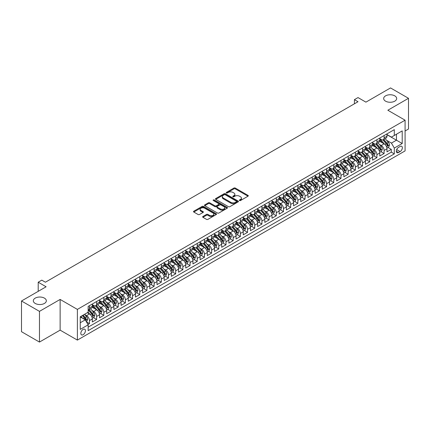 <?xml version="1.0" encoding="UTF-8"?>
<svg xmlns="http://www.w3.org/2000/svg" width="430" height="430" viewBox="0 0 430 430"><rect width="100%" height="100%" fill="white"/><g stroke="black" fill="none" stroke-linecap="round" stroke-linejoin="round"><path stroke-width="0.64" d="M239.526 200.53A0.699 0.403 0 0 0 240.515 200.53L248.008 196.204A1 0.575 0 0 0 248.303 195.795A1 0.575 0 0 0 248.008 195.392L235.312 188.06A1 0.575 0 0 0 233.899 188.06L226.406 192.387A0.699 0.403 0 0 0 226.201 192.672A0.699 0.403 0 0 0 226.406 192.957A0.699 0.403 0 0 0 227.395 192.957L228.362 192.398A3.193 1.844 0 0 1 232.877 192.398L233.936 193.005A3.193 1.844 0 0 1 234.871 194.312A3.193 1.844 0 0 1 233.936 195.612L232.969 196.171A0.699 0.403 0 0 0 232.764 196.456A0.699 0.403 0 0 0 232.969 196.741A0.699 0.403 0 0 0 233.952 196.741L234.925 196.182A3.193 1.844 0 0 1 239.44 196.182L240.499 196.795A3.193 1.844 0 0 1 241.434 198.096A3.193 1.844 0 0 1 240.499 199.402L239.526 199.961A0.699 0.403 0 0 0 239.322 200.246A0.699 0.403 0 0 0 239.526 200.53L239.526 199.961M44.424 298.13A6.504 3.757 0 0 0 37.335 297.313A6.504 3.757 0 0 0 33.32 300.785A6.504 3.757 0 0 0 35.228 303.44A6.504 3.757 0 0 0 42.317 304.252A6.504 3.757 0 0 0 46.333 300.785A6.504 3.757 0 0 0 44.424 298.13M394.772 95.858A6.504 3.757 0 0 0 387.683 95.041A6.504 3.757 0 0 0 383.667 98.513A6.504 3.757 0 0 0 385.576 101.168A6.504 3.757 0 0 0 392.665 101.98A6.504 3.757 0 0 0 396.68 98.513A6.504 3.757 0 0 0 394.772 95.858M83.124 334.701A3.252 1.876 120 0 0 85.247 331.836A3.252 1.876 120 0 0 84.753 329.229A3.252 1.876 120 0 0 83.124 329.391A3.252 1.876 120 0 0 81.001 332.261A3.252 1.876 120 0 0 81.501 334.863A3.252 1.876 120 0 0 83.124 334.701M202.933 216.483A1 0.575 0 0 0 202.643 216.892A1 0.575 0 0 0 202.933 217.3L206.497 219.359A1 0.575 0 0 0 207.905 219.359L216.231 214.554A1 0.575 0 0 0 216.521 214.145A1 0.575 0 0 0 216.231 213.737L203.535 206.405A1 0.575 0 0 0 202.121 206.405L193.796 211.211A1 0.575 0 0 0 193.505 211.619A1 0.575 0 0 0 193.796 212.028L198.101 214.511A1 0.575 0 0 0 199.509 214.511L203.073 212.452A1 0.575 0 0 0 203.369 212.049A1 0.575 0 0 0 203.073 211.641L200.939 210.41A2.666 1.543 0 0 1 200.16 209.319A2.666 1.543 0 0 1 201.804 207.894A2.666 1.543 0 0 1 204.712 208.227L213.076 213.054A2.666 1.543 0 0 1 213.855 214.145A2.666 1.543 0 0 1 212.21 215.57A2.666 1.543 0 0 1 209.297 215.231L207.905 214.43A1 0.575 0 0 0 206.497 214.43L202.933 216.483L202.933 217.3L206.497 215.258L206.497 214.43M405.087 130.978L408.5 129.011L408.5 98.303L390.531 87.93L365.919 102.141L358.013 97.578L354.422 99.653L358.013 101.727L45.397 282.214L41.801 280.14L38.211 282.214L38.211 291.346M39.469 311.363L39.469 342.07L60.13 330.138L60.13 299.436L39.469 311.363L21.5 300.989L46.112 286.778L38.211 282.214M60.13 299.436L77.379 309.396L405.087 120.19L405.087 150.898L77.379 340.098L77.379 309.396M408.5 98.303L387.838 110.236L405.087 120.19M228.432 206.69A1 0.575 0 0 0 229.846 206.69L238.166 201.885A1 0.575 0 0 0 238.462 201.476A1 0.575 0 0 0 238.166 201.073L225.47 193.742A1 0.575 0 0 0 224.062 193.742L215.736 198.547A1 0.575 0 0 0 215.446 198.956A1 0.575 0 0 0 215.736 199.359L228.432 206.69M213.581 200.681A0.699 0.403 0 0 1 214.291 200.783L214.291 199.95L227.201 207.405A1 0.575 0 0 1 227.492 207.814A1 0.575 0 0 1 227.201 208.217L218.875 213.022A1 0.575 0 0 1 217.467 213.022L204.766 205.696L204.766 204.879A1 0.575 0 0 0 204.476 205.287A1 0.575 0 0 0 204.766 205.696M204.766 204.879L208.33 202.82A1 0.575 0 0 1 209.738 202.82L214.892 205.793A1 0.575 0 0 0 216.301 205.793L218.666 204.433A1 0.575 0 0 0 218.956 204.024A1 0.575 0 0 0 218.666 203.616L213.301 200.52A0.699 0.403 0 0 1 213.097 200.235A0.699 0.403 0 0 1 213.527 199.864A0.699 0.403 0 0 1 214.291 199.95M39.469 342.07L21.5 331.697L21.5 300.989M87.956 324.489L89.451 323.623L86.468 321.903M84.769 314.577L86.575 315.615A4.063 2.349 60 0 1 89.451 320.597L92.326 318.936L92.326 321.968L96.637 319.474L93.364 317.587M91.956 310.428L93.761 311.471A4.063 2.349 60 0 1 96.637 316.448L99.513 314.787L99.513 317.818L103.823 315.324L100.556 313.438M99.142 306.278L100.948 307.321A4.063 2.349 60 0 1 103.823 312.298L106.699 310.637L106.699 313.669L111.01 311.18L107.742 309.288M106.328 302.129L108.134 303.171A4.063 2.349 60 0 1 111.01 308.149L113.885 306.488L113.885 309.519L118.196 307.031L114.928 305.139M113.515 297.979L115.321 299.022A4.063 2.349 60 0 1 118.196 303.999L121.072 302.338L121.072 305.37L125.383 302.881L122.115 300.989M120.706 293.83L122.507 294.873A4.063 2.349 60 0 1 125.383 299.85L128.258 298.189L128.258 301.22L132.569 298.732L129.301 296.84M127.893 289.68L129.693 290.723A4.063 2.349 60 0 1 132.569 295.7L135.445 294.039L135.445 297.071L139.755 294.582L136.487 292.696M135.079 285.531L136.88 286.573A4.063 2.349 60 0 1 139.755 291.551L142.631 289.89L142.631 292.921L146.942 290.433L143.674 288.546M142.266 281.381L144.066 282.424A4.063 2.349 60 0 1 146.942 287.401L149.817 285.746L149.817 288.772L154.128 286.283L150.86 284.397M149.452 277.232L151.252 278.274A4.063 2.349 60 0 1 154.128 283.252L157.004 281.596L157.004 284.622L161.315 282.134L158.047 280.247M156.638 273.082L158.439 274.125A4.063 2.349 60 0 1 161.315 279.102L164.19 277.447L164.19 280.473L168.501 277.984L165.233 276.098M163.825 268.933L165.625 269.975A4.063 2.349 60 0 1 168.501 274.958L171.376 273.297L171.376 276.323L175.687 273.835L172.419 271.948M171.011 264.783L172.817 265.826A4.063 2.349 60 0 1 175.687 270.809L178.563 269.148L178.563 272.174L182.874 269.685L179.606 267.799M178.197 260.634L180.003 261.676A4.063 2.349 60 0 1 182.874 266.659L185.749 264.998L185.749 268.024L190.06 265.536L186.792 263.649M185.384 256.49L187.19 257.527A4.063 2.349 60 0 1 190.06 262.51L192.936 260.849L192.936 263.875L197.246 261.386L193.978 259.5M192.57 252.34L194.376 253.377A4.063 2.349 60 0 1 197.246 258.36L200.122 256.699L200.122 259.731L204.438 257.237L201.165 255.35M199.756 248.191L201.562 249.228A4.063 2.349 60 0 1 204.438 254.211L207.308 252.55L207.308 255.581L211.625 253.087L208.351 251.201M206.943 244.041L208.749 245.084A4.063 2.349 60 0 1 211.625 250.061L214.495 248.4L214.495 251.432L218.811 248.938L215.537 247.051M214.129 239.892L215.935 240.934A4.063 2.349 60 0 1 218.811 245.912L221.681 244.251L221.681 247.282L225.997 244.794L222.724 242.902M221.316 235.742L223.122 236.785A4.063 2.349 60 0 1 225.997 241.762L228.873 240.101L228.873 243.133L233.184 240.644L229.91 238.752M228.502 231.593L230.308 232.635A4.063 2.349 60 0 1 233.184 237.613L236.059 235.952L236.059 238.983L240.37 236.495L237.097 234.603M235.688 227.443L237.494 228.486A4.063 2.349 60 0 1 240.37 233.463L243.246 231.802L243.246 234.834L247.556 232.345L244.283 230.453M242.875 223.294L244.681 224.336A4.063 2.349 60 0 1 247.556 229.314L250.432 227.653L250.432 230.684L254.743 228.196L251.475 226.309M250.061 219.144L251.867 220.187A4.063 2.349 60 0 1 254.743 225.164L257.618 223.503L257.618 226.535L261.929 224.046L258.661 222.159M257.248 214.995L259.053 216.037A4.063 2.349 60 0 1 261.929 221.015L264.805 219.359L264.805 222.385L269.115 219.897L265.848 218.01M264.434 210.845L266.24 211.888A4.063 2.349 60 0 1 269.115 216.865L271.991 215.21L271.991 218.236L276.302 215.747L273.034 213.861M271.62 206.696L273.426 207.738A4.063 2.349 60 0 1 276.302 212.716L279.177 211.06L279.177 214.086L283.488 211.598L280.22 209.711M278.812 202.546L280.613 203.589A4.063 2.349 60 0 1 283.488 208.572L286.364 206.911L286.364 209.937L290.675 207.448L287.407 205.561M285.998 198.397L287.799 199.439A4.063 2.349 60 0 1 290.675 204.422L293.55 202.761L293.55 205.787L297.861 203.299L294.593 201.412M293.185 194.247L294.985 195.29A4.063 2.349 60 0 1 297.861 200.273L300.737 198.612L300.737 201.638L305.047 199.149L301.779 197.262M300.371 190.103L302.172 191.14A4.063 2.349 60 0 1 305.047 196.123L307.923 194.462L307.923 197.488L312.234 195L308.966 193.113M307.558 185.953L309.358 186.991A4.063 2.349 60 0 1 312.234 191.974L315.109 190.313L315.109 193.344L319.42 190.85L316.152 188.963M314.744 181.804L316.544 182.841A4.063 2.349 60 0 1 319.42 187.824L322.296 186.163L322.296 189.195L326.606 186.701L323.338 184.814M321.93 177.654L323.736 178.697A4.063 2.349 60 0 1 326.606 183.674L329.482 182.014L329.482 185.045L333.793 182.551L330.525 180.665M329.117 173.505L330.923 174.548A4.063 2.349 60 0 1 333.793 179.525L336.668 177.864L336.668 180.896L340.979 178.407L337.711 176.515M336.303 169.355L338.109 170.398A4.063 2.349 60 0 1 340.979 175.375L343.855 173.715L343.855 176.746L348.166 174.257L344.898 172.365M343.489 165.206L345.295 166.249A4.063 2.349 60 0 1 348.166 171.226L351.041 169.565L351.041 172.597L355.357 170.108L352.084 168.216M350.676 161.056L352.482 162.099A4.063 2.349 60 0 1 355.357 167.076L358.228 165.416L358.228 168.447L362.544 165.958L359.27 164.066M357.862 156.907L359.668 157.95A4.063 2.349 60 0 1 362.544 162.927L365.414 161.266L365.414 164.298L369.73 161.809L366.457 159.922M365.048 152.757L366.854 153.8A4.063 2.349 60 0 1 369.73 158.777L372.6 157.117L372.6 160.148L376.916 157.659L373.643 155.773M372.235 148.608L374.041 149.651A4.063 2.349 60 0 1 376.916 154.628L379.787 152.972L379.787 155.999L384.103 153.51L384.103 150.478A4.063 2.349 -120 0 0 381.227 145.501L379.421 144.458M380.829 151.623L384.103 153.51M92.326 318.936A4.063 2.349 -120 0 0 89.451 313.959L87.295 312.712M99.513 314.787A4.063 2.349 -120 0 0 96.637 309.81L92.192 307.24M106.699 310.637A4.063 2.349 -120 0 0 103.823 305.66L99.378 303.091M113.885 306.488A4.063 2.349 -120 0 0 111.01 301.511L106.565 298.947M121.072 302.338A4.063 2.349 -120 0 0 118.196 297.361L113.751 294.797M128.258 298.189A4.063 2.349 -120 0 0 125.383 293.212L120.938 290.648M135.445 294.039A4.063 2.349 -120 0 0 132.569 289.062L128.124 286.498M142.631 289.89A4.063 2.349 -120 0 0 139.755 284.913L135.31 282.349M149.817 285.746A4.063 2.349 -120 0 0 146.942 280.763L142.497 278.199M157.004 281.596A4.063 2.349 -120 0 0 154.128 276.614L149.683 274.05M164.19 277.447A4.063 2.349 -120 0 0 161.315 272.464L156.869 269.9M171.376 273.297A4.063 2.349 -120 0 0 168.501 268.315L164.056 265.751M178.563 269.148A4.063 2.349 -120 0 0 175.687 264.165L171.242 261.601M185.749 264.998A4.063 2.349 -120 0 0 182.874 260.021L178.434 257.452M192.936 260.849A4.063 2.349 -120 0 0 190.06 255.871L185.62 253.302M200.122 256.699A4.063 2.349 -120 0 0 197.246 251.722L192.807 249.153M207.308 252.55A4.063 2.349 -120 0 0 204.438 247.572L199.993 245.003M214.495 248.4A4.063 2.349 -120 0 0 211.625 243.423L207.179 240.854M221.681 244.251A4.063 2.349 -120 0 0 218.811 239.274L214.366 236.704M228.873 240.101A4.063 2.349 -120 0 0 225.997 235.124L221.552 232.56M236.059 235.952A4.063 2.349 -120 0 0 233.184 230.975L228.738 228.411M243.246 231.802A4.063 2.349 -120 0 0 240.37 226.825L235.925 224.261M250.432 227.653A4.063 2.349 -120 0 0 247.556 222.675L243.111 220.112M257.618 223.503A4.063 2.349 -120 0 0 254.743 218.526L250.298 215.962M264.805 219.359A4.063 2.349 -120 0 0 261.929 214.376L257.484 211.813M271.991 215.21A4.063 2.349 -120 0 0 269.115 210.227L264.67 207.663M279.177 211.06A4.063 2.349 -120 0 0 276.302 206.077L271.857 203.514M286.364 206.911A4.063 2.349 -120 0 0 283.488 201.928L279.043 199.364M293.55 202.761A4.063 2.349 -120 0 0 290.675 197.778L286.229 195.215M300.737 198.612A4.063 2.349 -120 0 0 297.861 193.634L293.416 191.065M307.923 194.462A4.063 2.349 -120 0 0 305.047 189.485L300.602 186.916M315.109 190.313A4.063 2.349 -120 0 0 312.234 185.335L307.789 182.766M322.296 186.163A4.063 2.349 -120 0 0 319.42 181.186L314.975 178.617M329.482 182.014A4.063 2.349 -120 0 0 326.606 177.036L322.161 174.467M336.668 177.864A4.063 2.349 -120 0 0 333.793 172.887L329.353 170.318M343.855 173.715A4.063 2.349 -120 0 0 340.979 168.737L336.539 166.174M351.041 169.565A4.063 2.349 -120 0 0 348.166 164.588L343.726 162.024M358.228 165.416A4.063 2.349 -120 0 0 355.357 160.438L350.912 157.875M365.414 161.266A4.063 2.349 -120 0 0 362.544 156.289L358.099 153.725M372.6 157.117A4.063 2.349 -120 0 0 369.73 152.139L365.285 149.575M379.787 152.972A4.063 2.349 -120 0 0 376.916 147.99L372.471 145.426M400.126 146.458L398.546 147.366A3.15 1.817 120 0 0 396.487 150.145A3.15 1.817 120 0 0 396.971 152.672A3.15 1.817 120 0 0 398.546 152.516L400.126 151.602A3.15 1.817 120 0 0 402.184 148.823A3.15 1.817 120 0 0 401.701 146.302A3.15 1.817 120 0 0 400.126 146.458M80.249 322.753L85.28 319.85L88.155 324.827L88.155 330.638L394.305 153.881L394.305 148.076L391.434 143.093L386.608 140.309M88.155 324.827L80.249 329.391L80.249 316.781L88.155 312.212L88.155 306.407L394.305 129.65L394.305 135.461L402.211 130.897L402.211 143.512L394.305 148.076M92.326 304.666L93.761 305.493A4.063 2.349 60 0 0 95.793 305.692L98.669 304.037A4.063 2.349 -120 0 0 99.513 302.172L99.513 299.85M99.513 300.516L100.948 301.344A4.063 2.349 60 0 0 102.98 301.543L105.855 299.887A4.063 2.349 -120 0 0 106.699 298.022L106.699 295.7M106.699 296.367L108.134 297.194A4.063 2.349 60 0 0 110.166 297.399L113.042 295.738A4.063 2.349 -120 0 0 113.885 293.878L113.885 291.551M113.885 292.217L115.321 293.045A4.063 2.349 60 0 0 117.352 293.249L120.228 291.588A4.063 2.349 -120 0 0 121.072 289.729L121.072 287.401M121.072 288.068L122.507 288.895A4.063 2.349 60 0 0 124.539 289.1L127.414 287.439A4.063 2.349 -120 0 0 128.258 285.579L128.258 283.252M128.258 283.918L129.693 284.746A4.063 2.349 60 0 0 131.725 284.95L134.601 283.289A4.063 2.349 -120 0 0 135.445 281.43L135.445 279.102M135.445 279.769L136.88 280.596A4.063 2.349 60 0 0 138.911 280.801L141.787 279.14A4.063 2.349 -120 0 0 142.631 277.28L142.631 274.953M142.631 275.619L144.066 276.447A4.063 2.349 60 0 0 146.103 276.651L148.974 274.99A4.063 2.349 -120 0 0 149.817 273.131L149.817 270.809M149.817 271.47L151.252 272.298A4.063 2.349 60 0 0 153.29 272.502L156.16 270.841A4.063 2.349 -120 0 0 157.004 268.981L157.004 266.659M157.004 267.32L158.439 268.153A4.063 2.349 60 0 0 160.476 268.352L163.346 266.691A4.063 2.349 -120 0 0 164.19 264.832L164.19 262.51M164.19 263.171L165.625 264.004A4.063 2.349 60 0 0 167.662 264.203L170.533 262.542A4.063 2.349 -120 0 0 171.376 260.682L171.376 258.36M171.376 259.021L172.817 259.854A4.063 2.349 60 0 0 174.849 260.053L177.724 258.392A4.063 2.349 -120 0 0 178.563 256.533L178.563 254.211M178.563 254.872L180.003 255.705A4.063 2.349 60 0 0 182.035 255.904L184.911 254.243A4.063 2.349 -120 0 0 185.749 252.383L185.749 250.061M185.749 250.722L187.19 251.555A4.063 2.349 60 0 0 189.221 251.754L192.097 250.093A4.063 2.349 -120 0 0 192.936 248.234L192.936 245.912M192.936 246.573L194.376 247.406A4.063 2.349 60 0 0 196.408 247.605L199.283 245.949A4.063 2.349 -120 0 0 200.122 244.084L200.122 241.762M200.122 242.423L201.562 243.256A4.063 2.349 60 0 0 203.594 243.455L206.47 241.8A4.063 2.349 -120 0 0 207.308 239.935L207.308 237.613M207.308 238.279L208.749 239.107A4.063 2.349 60 0 0 210.781 239.306L213.656 237.65A4.063 2.349 -120 0 0 214.495 235.785L214.495 233.463M214.495 234.13L215.935 234.957A4.063 2.349 60 0 0 217.967 235.156L220.843 233.501A4.063 2.349 -120 0 0 221.681 231.636L221.681 229.314M221.681 229.98L223.122 230.808A4.063 2.349 60 0 0 225.153 231.012L228.029 229.351A4.063 2.349 -120 0 0 228.873 227.492L228.873 225.164M228.873 225.831L230.308 226.658A4.063 2.349 60 0 0 232.34 226.863L235.215 225.202A4.063 2.349 -120 0 0 236.059 223.342L236.059 221.015M236.059 221.681L237.494 222.509A4.063 2.349 60 0 0 239.526 222.713L242.402 221.052A4.063 2.349 -120 0 0 243.246 219.192L243.246 216.865M243.246 217.532L244.681 218.359A4.063 2.349 60 0 0 246.712 218.564L249.588 216.903A4.063 2.349 -120 0 0 250.432 215.043L250.432 212.716M250.432 213.382L251.867 214.21A4.063 2.349 60 0 0 253.899 214.414L256.774 212.753A4.063 2.349 -120 0 0 257.618 210.893L257.618 208.566M257.618 209.233L259.053 210.06A4.063 2.349 60 0 0 261.085 210.265L263.961 208.604A4.063 2.349 -120 0 0 264.805 206.744L264.805 204.422M264.805 205.083L266.24 205.911A4.063 2.349 60 0 0 268.272 206.115L271.147 204.454A4.063 2.349 -120 0 0 271.991 202.595L271.991 200.273M271.991 200.934L273.426 201.767A4.063 2.349 60 0 0 275.458 201.966L278.334 200.305A4.063 2.349 -120 0 0 279.177 198.445L279.177 196.123M279.177 196.784L280.613 197.617A4.063 2.349 60 0 0 282.644 197.816L285.52 196.155A4.063 2.349 -120 0 0 286.364 194.296L286.364 191.974M286.364 192.635L287.799 193.468A4.063 2.349 60 0 0 289.831 193.667L292.706 192.006A4.063 2.349 -120 0 0 293.55 190.146L293.55 187.824M293.55 188.485L294.985 189.318A4.063 2.349 60 0 0 297.022 189.517L299.893 187.856A4.063 2.349 -120 0 0 300.737 185.996L300.737 183.674M300.737 184.336L302.172 185.169A4.063 2.349 60 0 0 304.209 185.368L307.079 183.707A4.063 2.349 -120 0 0 307.923 181.847L307.923 179.525M307.923 180.186L309.358 181.019A4.063 2.349 60 0 0 311.395 181.218L314.265 179.563A4.063 2.349 -120 0 0 315.109 177.697L315.109 175.375M315.109 176.042L316.544 176.87A4.063 2.349 60 0 0 318.582 177.069L321.452 175.413A4.063 2.349 -120 0 0 322.296 173.548L322.296 171.226M322.296 171.893L323.736 172.72A4.063 2.349 60 0 0 325.768 172.919L328.644 171.264A4.063 2.349 -120 0 0 329.482 169.399L329.482 167.076M329.482 167.743L330.923 168.571A4.063 2.349 60 0 0 332.954 168.77L335.83 167.114A4.063 2.349 -120 0 0 336.668 165.249L336.668 162.927M336.668 163.594L338.109 164.421A4.063 2.349 60 0 0 340.141 164.625L343.016 162.965A4.063 2.349 -120 0 0 343.855 161.105L343.855 158.777M343.855 159.444L345.295 160.272A4.063 2.349 60 0 0 347.327 160.476L350.203 158.815A4.063 2.349 -120 0 0 351.041 156.955L351.041 154.628M351.041 155.294L352.482 156.122A4.063 2.349 60 0 0 354.513 156.326L357.389 154.666A4.063 2.349 -120 0 0 358.228 152.806L358.228 150.478M358.228 151.145L359.668 151.973A4.063 2.349 60 0 0 361.7 152.177L364.575 150.516A4.063 2.349 -120 0 0 365.414 148.656L365.414 146.329M365.414 146.995L366.854 147.823A4.063 2.349 60 0 0 368.886 148.027L371.762 146.367A4.063 2.349 -120 0 0 372.6 144.507L372.6 142.179M372.6 142.846L374.041 143.674A4.063 2.349 60 0 0 376.073 143.878L378.948 142.217A4.063 2.349 -120 0 0 379.787 140.357L379.787 138.035M88.155 327.149L391.289 152.139L391.289 149.361L386.978 151.849L386.978 148.823A4.063 2.349 -120 0 0 384.103 143.84L379.658 141.276M379.787 138.697L381.227 139.524A4.063 2.349 -120 0 0 383.259 139.728A4.063 2.349 -120 0 0 384.103 137.869L384.103 135.541M383.259 139.728L386.135 138.068A4.063 2.349 -120 0 0 386.978 136.208L386.978 133.886M89.451 305.66L89.451 307.982A4.063 2.349 60 0 1 88.607 309.842A4.063 2.349 60 0 1 88.155 310.008M88.607 309.842L91.482 308.186A4.063 2.349 -120 0 0 92.326 306.321L92.326 303.999M96.637 301.511L96.637 303.833A4.063 2.349 60 0 1 95.793 305.692M103.823 297.361L103.823 299.683A4.063 2.349 60 0 1 102.98 301.543M111.01 293.212L111.01 295.534A4.063 2.349 60 0 1 110.166 297.399M118.196 289.062L118.196 291.384A4.063 2.349 60 0 1 117.352 293.249M125.383 284.913L125.383 287.235A4.063 2.349 60 0 1 124.539 289.1M132.569 280.763L132.569 283.085A4.063 2.349 60 0 1 131.725 284.95M139.755 276.614L139.755 278.941A4.063 2.349 60 0 1 138.911 280.801M146.942 272.464L146.942 274.791A4.063 2.349 60 0 1 146.103 276.651M154.128 268.315L154.128 270.642A4.063 2.349 60 0 1 153.29 272.502M161.315 264.165L161.315 266.493A4.063 2.349 60 0 1 160.476 268.352M168.501 260.016L168.501 262.343A4.063 2.349 60 0 1 167.662 264.203M175.687 255.871L175.687 258.193A4.063 2.349 60 0 1 174.849 260.053M182.874 251.722L182.874 254.044A4.063 2.349 60 0 1 182.035 255.904M190.06 247.572L190.06 249.894A4.063 2.349 60 0 1 189.221 251.754M197.246 243.423L197.246 245.745A4.063 2.349 60 0 1 196.408 247.605M204.438 239.274L204.438 241.595A4.063 2.349 60 0 1 203.594 243.455M211.625 235.124L211.625 237.446A4.063 2.349 60 0 1 210.781 239.306M218.811 230.975L218.811 233.297A4.063 2.349 60 0 1 217.967 235.156M225.997 226.825L225.997 229.147A4.063 2.349 60 0 1 225.153 231.012M233.184 222.675L233.184 224.998A4.063 2.349 60 0 1 232.34 226.863M240.37 218.526L240.37 220.848A4.063 2.349 60 0 1 239.526 222.713M247.556 214.376L247.556 216.698A4.063 2.349 60 0 1 246.712 218.564M254.743 210.227L254.743 212.554A4.063 2.349 60 0 1 253.899 214.414M261.929 206.077L261.929 208.405A4.063 2.349 60 0 1 261.085 210.265M269.115 201.928L269.115 204.255A4.063 2.349 60 0 1 268.272 206.115M276.302 197.778L276.302 200.106A4.063 2.349 60 0 1 275.458 201.966M283.488 193.629L283.488 195.956A4.063 2.349 60 0 1 282.644 197.816M290.675 189.485L290.675 191.807A4.063 2.349 60 0 1 289.831 193.667M297.861 185.335L297.861 187.657A4.063 2.349 60 0 1 297.022 189.517M305.047 181.186L305.047 183.508A4.063 2.349 60 0 1 304.209 185.368M312.234 177.036L312.234 179.358A4.063 2.349 60 0 1 311.395 181.218M319.42 172.887L319.42 175.209A4.063 2.349 60 0 1 318.582 177.069M326.606 168.737L326.606 171.059A4.063 2.349 60 0 1 325.768 172.919M333.793 164.588L333.793 166.91A4.063 2.349 60 0 1 332.954 168.77M340.979 160.438L340.979 162.76A4.063 2.349 60 0 1 340.141 164.625M348.166 156.289L348.166 158.611A4.063 2.349 60 0 1 347.327 160.476M355.357 152.139L355.357 154.461A4.063 2.349 60 0 1 354.513 156.326M362.544 147.99L362.544 150.312A4.063 2.349 60 0 1 361.7 152.177M369.73 143.84L369.73 146.168A4.063 2.349 60 0 1 368.886 148.027M376.916 139.691L376.916 142.018A4.063 2.349 60 0 1 376.073 143.878M376.916 154.628L376.916 157.659M369.73 158.777L369.73 161.809M362.544 162.927L362.544 165.958M355.357 167.076L355.357 170.108M348.166 171.226L348.166 174.257M340.979 175.375L340.979 178.407M333.793 179.525L333.793 182.551M326.606 183.674L326.606 186.701M319.42 187.824L319.42 190.85M312.234 191.974L312.234 195M305.047 196.123L305.047 199.149M297.861 200.273L297.861 203.299M290.675 204.422L290.675 207.448M283.488 208.572L283.488 211.598M276.302 212.716L276.302 215.747M269.115 216.865L269.115 219.897M261.929 221.015L261.929 224.046M254.743 225.164L254.743 228.196M247.556 229.314L247.556 232.345M240.37 233.463L240.37 236.495M233.184 237.613L233.184 240.644M225.997 241.762L225.997 244.794M218.811 245.912L218.811 248.938M211.625 250.061L211.625 253.087M204.438 254.211L204.438 257.237M197.246 258.36L197.246 261.386M190.06 262.51L190.06 265.536M182.874 266.659L182.874 269.685M175.687 270.809L175.687 273.835M168.501 274.958L168.501 277.984M161.315 279.102L161.315 282.134M154.128 283.252L154.128 286.283M146.942 287.401L146.942 290.433M139.755 291.551L139.755 294.582M132.569 295.7L132.569 298.732M125.383 299.85L125.383 302.881M118.196 303.999L118.196 307.031M111.01 308.149L111.01 311.18M103.823 312.298L103.823 315.324M96.637 316.448L96.637 319.474M89.451 320.597L89.451 323.623M85.28 319.85L80.249 316.948M391.434 143.093L396.46 140.191L396.46 134.214L402.211 130.897M386.978 134.714L402.211 143.512M386.978 134.547L391.434 137.122L394.305 135.461M60.13 330.138L77.379 340.098M354.422 99.653L354.422 103.802M388.016 147.474L391.289 149.361M391.289 152.139L394.305 153.881M239.806 200.627L240.499 200.229A3.193 1.844 0 0 0 241.434 198.929L241.434 198.096M234.871 194.312L234.871 195.139A3.193 1.844 0 0 1 233.936 196.446L233.243 196.843M248.008 195.392L248.008 196.204L235.312 188.888A1 0.575 0 0 0 233.899 188.888L226.685 193.054M238.166 201.073L238.166 201.885L225.47 194.57A1 0.575 0 0 0 224.062 194.57L215.747 199.369M236.403 201.761A0.699 0.403 0 0 0 236.607 201.476A0.699 0.403 0 0 0 236.403 201.192L225.261 194.758A0.699 0.403 0 0 0 224.272 194.758L223.251 195.349A3.193 1.844 0 0 0 222.315 196.65A3.193 1.844 0 0 0 223.251 197.956L230.867 202.353A3.193 1.844 0 0 0 235.382 202.353L236.403 201.761L236.403 202.595A0.699 0.403 0 0 0 236.607 202.31L236.607 201.476M222.315 196.65L222.315 197.483A3.193 1.844 0 0 0 223.251 198.784L223.251 197.956M236.403 202.595L235.382 203.186A3.193 1.844 0 0 1 230.867 203.186L223.251 198.784M204.782 205.701L208.33 203.653L208.33 202.82M218.956 204.024L218.956 204.852A1 0.575 0 0 1 218.666 205.26L216.301 206.626A1 0.575 0 0 1 214.892 206.626L209.738 203.653A1 0.575 0 0 0 208.33 203.653M214.291 200.783L227.185 208.227M220.235 208.878A2.666 1.543 0 0 0 223.143 209.216A2.666 1.543 0 0 0 224.788 207.792A2.666 1.543 0 0 0 224.008 206.701L221.063 205.002A1 0.575 0 0 0 219.649 205.002L217.29 206.368A1 0.575 0 0 0 216.994 206.771A1 0.575 0 0 0 217.29 207.179L220.235 208.878L220.235 209.711A2.666 1.543 0 0 0 223.143 210.044A2.666 1.543 0 0 0 224.788 208.62L224.788 207.792M216.994 206.771L216.994 207.604A1 0.575 0 0 0 217.29 208.007L217.29 207.179M220.235 209.711L217.29 208.007M213.855 214.145L213.855 214.973A2.666 1.543 0 0 1 212.21 216.398A2.666 1.543 0 0 1 209.297 216.064L207.905 215.258A1 0.575 0 0 0 206.497 215.258M200.16 209.319L200.16 210.146A2.666 1.543 0 0 0 200.939 211.237L200.939 210.41M203.062 212.463L200.939 211.237M216.215 214.559L203.535 207.238A1 0.575 0 0 0 202.121 207.238L193.812 212.033M386.914 148.108L388.774 147.038L389.489 144.964A2.693 1.553 -120 0 0 388.44 142.432L385.156 138.632M384.501 144.104L380.609 139.594A7.778 4.488 -120 0 0 379.787 138.739M382.367 142.841L380.185 140.32A6.455 3.725 -120 0 0 379.787 139.884M382.894 139.874L386.215 143.717A2.693 1.553 60 0 1 387.172 145.576L388.037 145.077A2.693 1.553 -120 0 0 387.075 143.222L383.791 139.422M383.087 139.809L386.656 143.942A1.371 0.79 60 0 1 387.005 144.48L388.037 145.077M387.172 145.576L387.371 145.894M379.728 152.258L381.587 151.188L382.302 149.113A2.693 1.553 -120 0 0 381.254 146.582L377.97 142.781M377.314 148.253L373.417 143.744A7.778 4.488 -120 0 0 372.6 142.889M375.18 146.99L372.998 144.469A6.455 3.725 -120 0 0 372.6 144.034M375.707 144.023L379.029 147.866A2.693 1.553 60 0 1 379.986 149.726L380.851 149.226A2.693 1.553 -120 0 0 379.889 147.372L376.605 143.572M375.901 143.959L379.47 148.092A1.371 0.79 60 0 1 379.819 148.629L380.851 149.226M379.986 149.726L380.185 150.043M372.541 156.407L374.401 155.338L375.116 153.263A2.693 1.553 -120 0 0 374.068 150.731L370.784 146.931M370.128 152.403L366.231 147.893A7.778 4.488 -120 0 0 365.414 147.038M367.994 151.14L365.812 148.613A6.455 3.725 -120 0 0 365.414 148.183M368.521 148.173L371.842 152.016A2.693 1.553 60 0 1 372.799 153.875L373.665 153.376A2.693 1.553 -120 0 0 372.702 151.521L369.418 147.716M368.714 148.108L372.283 152.242A1.371 0.79 60 0 1 372.627 152.779L373.665 153.376M372.799 153.875L372.998 154.193M365.355 160.557L367.215 159.482L367.929 157.407A2.693 1.553 -120 0 0 366.881 154.881L363.597 151.08M362.941 156.552L359.045 152.043A7.778 4.488 -120 0 0 358.228 151.188M360.808 155.289L358.625 152.763A6.455 3.725 -120 0 0 358.228 152.333M361.334 152.322L364.656 156.165A2.693 1.553 60 0 1 365.613 158.02L366.478 157.525A2.693 1.553 -120 0 0 365.516 155.671L362.232 151.865M361.528 152.258L365.097 156.391A1.371 0.79 60 0 1 365.441 156.928L366.478 157.525M365.613 158.02L365.812 158.342M358.168 164.706L360.028 163.631L360.743 161.556A2.693 1.553 -120 0 0 359.695 159.03L356.411 155.23M355.755 160.702L351.858 156.192A7.778 4.488 -120 0 0 351.041 155.338M353.621 159.439L351.439 156.912A6.455 3.725 -120 0 0 351.041 156.482M354.148 156.472L357.47 160.315A2.693 1.553 60 0 1 358.426 162.169L359.292 161.675A2.693 1.553 -120 0 0 358.33 159.82L355.046 156.015M354.341 156.407L357.91 160.541A1.371 0.79 60 0 1 358.254 161.078L359.292 161.675M358.426 162.169L358.625 162.492M350.982 168.856L352.842 167.781L353.557 165.706A2.693 1.553 -120 0 0 352.509 163.18L349.224 159.379M348.569 164.851L344.672 160.342A7.778 4.488 -120 0 0 343.855 159.487M346.429 163.583L344.253 161.062A6.455 3.725 -120 0 0 343.855 160.632M346.962 160.621L350.283 164.464A2.693 1.553 60 0 1 351.24 166.319L352.106 165.824A2.693 1.553 -120 0 0 351.143 163.97L347.859 160.164M347.155 160.557L350.724 164.69A1.371 0.79 60 0 1 351.068 165.227L352.106 165.824M351.24 166.319L351.439 166.641M343.796 173.005L345.656 171.93L346.37 169.855A2.693 1.553 -120 0 0 345.322 167.329L342.038 163.529M341.382 169.001L337.486 164.491A7.778 4.488 -120 0 0 336.668 163.636M339.243 167.732L337.066 165.211A6.455 3.725 -120 0 0 336.668 164.781M339.775 164.771L343.097 168.614A2.693 1.553 60 0 1 344.054 170.468L344.919 169.974A2.693 1.553 -120 0 0 343.957 168.114L340.673 164.314M339.969 164.706L343.538 168.839A1.371 0.79 60 0 1 343.882 169.377L344.919 169.974M344.054 170.468L344.253 170.791M336.609 177.155L338.464 176.08L339.184 174.005A2.693 1.553 -120 0 0 338.136 171.479L334.852 167.673M334.196 173.15L330.299 168.641A7.778 4.488 -120 0 0 329.482 167.786M332.057 171.882L329.88 169.361A6.455 3.725 -120 0 0 329.482 168.931M332.589 168.92L335.911 172.763A2.693 1.553 60 0 1 336.867 174.618L337.733 174.123A2.693 1.553 -120 0 0 336.771 172.263L333.487 168.463M332.782 168.856L336.351 172.989A1.371 0.79 60 0 1 336.695 173.526L337.733 174.123M336.867 174.618L337.066 174.94M329.423 181.304L331.277 180.229L331.998 178.154A2.693 1.553 -120 0 0 330.95 175.628L327.665 171.823M327.01 177.3L323.113 172.79A7.778 4.488 -120 0 0 322.296 171.935M324.87 176.031L322.693 173.51A6.455 3.725 -120 0 0 322.296 173.075M325.402 173.07L328.719 176.913A2.693 1.553 60 0 1 329.681 178.767L330.546 178.273A2.693 1.553 -120 0 0 329.584 176.413L326.3 172.613M325.596 173.005L329.165 177.138A1.371 0.79 60 0 1 329.509 177.671L330.546 178.273M329.681 178.767L329.88 179.09M322.237 185.454L324.091 184.379L324.811 182.304A2.693 1.553 -120 0 0 323.763 179.778L320.479 175.972M319.823 181.449L315.926 176.94A7.778 4.488 -120 0 0 315.109 176.085M317.684 180.181L315.507 177.66A6.455 3.725 -120 0 0 315.109 177.225M318.216 177.219L321.533 181.062A2.693 1.553 60 0 1 322.495 182.917L323.36 182.417A2.693 1.553 -120 0 0 322.398 180.562L319.114 176.762M318.41 177.155L321.979 181.288A1.371 0.79 60 0 1 322.323 181.82L323.36 182.417M322.495 182.917L322.693 183.239M315.05 189.603L316.905 188.528L317.625 186.453A2.693 1.553 -120 0 0 316.577 183.927L313.293 180.122M312.637 185.599L308.74 181.089A7.778 4.488 -120 0 0 307.923 180.234M310.498 184.33L308.321 181.809A6.455 3.725 -120 0 0 307.923 181.374M311.024 181.363L314.346 185.212A2.693 1.553 60 0 1 315.308 187.066L316.168 186.566A2.693 1.553 -120 0 0 315.212 184.712L311.927 180.912M311.223 181.304L314.792 185.432A1.371 0.79 60 0 1 315.136 185.97L316.168 186.566M315.308 187.066L315.502 187.383M307.864 193.747L309.718 192.678L310.438 190.603A2.693 1.553 -120 0 0 309.39 188.077L306.106 184.271M305.45 189.743L301.554 185.239A7.778 4.488 -120 0 0 300.737 184.384M303.311 188.48L301.134 185.959A6.455 3.725 -120 0 0 300.737 185.524M303.838 185.513L307.16 189.361A2.693 1.553 60 0 1 308.122 191.216L308.982 190.716A2.693 1.553 -120 0 0 308.025 188.861L304.741 185.061M304.037 185.454L307.606 189.582A1.371 0.79 60 0 1 307.95 190.119L308.982 190.716M308.122 191.216L308.315 191.533M300.677 197.897L302.532 196.827L303.252 194.752A2.693 1.553 -120 0 0 302.204 192.221L298.92 188.421M298.259 193.892L294.367 189.388A7.778 4.488 -120 0 0 293.55 188.533M296.125 192.629L293.948 190.108A6.455 3.725 -120 0 0 293.55 189.673M296.652 189.662L299.973 193.511A2.693 1.553 60 0 1 300.935 195.365L301.796 194.865A2.693 1.553 -120 0 0 300.839 193.011L297.555 189.211M296.85 189.603L300.419 193.731A1.371 0.79 60 0 1 300.763 194.269L301.796 194.865M300.935 195.365L301.129 195.682M293.491 202.046L295.346 200.977L296.066 198.902A2.693 1.553 -120 0 0 295.018 196.37L291.733 192.57M291.072 198.042L287.181 193.538A7.778 4.488 -120 0 0 286.364 192.683M288.938 196.779L286.762 194.258A6.455 3.725 -120 0 0 286.364 193.822M289.465 193.812L292.787 197.66A2.693 1.553 60 0 1 293.749 199.515L294.609 199.015A2.693 1.553 -120 0 0 293.652 197.16L290.368 193.36M289.664 193.753L293.233 197.881A1.371 0.79 60 0 1 293.577 198.418L294.609 199.015M293.749 199.515L293.943 199.832M286.305 206.196L288.159 205.126L288.879 203.051A2.693 1.553 -120 0 0 287.831 200.52L284.547 196.72M283.886 202.191L279.994 197.682A7.778 4.488 -120 0 0 279.177 196.827M281.752 200.928L279.575 198.407A6.455 3.725 -120 0 0 279.177 197.972M282.279 197.961L285.601 201.81A2.693 1.553 60 0 1 286.563 203.664L287.423 203.164A2.693 1.553 -120 0 0 286.466 201.31L283.182 197.51M282.478 197.902L286.047 202.03A1.371 0.79 60 0 1 286.391 202.568L287.423 203.164M286.563 203.664L286.756 203.981M279.118 210.345L280.973 209.276L281.693 207.201A2.693 1.553 -120 0 0 280.645 204.669L277.361 200.869M276.7 206.341L272.808 201.831A7.778 4.488 -120 0 0 271.991 200.977M274.566 205.078L272.389 202.557A6.455 3.725 -120 0 0 271.991 202.121M275.092 202.111L278.414 205.959A2.693 1.553 60 0 1 279.376 207.814L280.236 207.314A2.693 1.553 -120 0 0 279.28 205.459L275.995 201.659M275.291 202.046L278.86 206.18A1.371 0.79 60 0 1 279.204 206.717L280.236 207.314M279.376 207.814L279.57 208.131M271.932 214.495L273.786 213.425L274.507 211.35A2.693 1.553 -120 0 0 273.458 208.819L270.174 205.019M269.513 210.49L265.622 205.981A7.778 4.488 -120 0 0 264.805 205.126M267.379 209.227L265.202 206.706A6.455 3.725 -120 0 0 264.805 206.271M267.906 206.26L271.228 210.103A2.693 1.553 60 0 1 272.19 211.963L273.05 211.463A2.693 1.553 -120 0 0 272.093 209.609L268.809 205.809M268.105 206.196L271.669 210.329A1.371 0.79 60 0 1 272.018 210.867L273.05 211.463M272.19 211.963L272.383 212.28M264.74 218.644L266.6 217.575L267.32 215.5A2.693 1.553 -120 0 0 266.272 212.968L262.988 209.168M262.327 214.64L258.435 210.13A7.778 4.488 -120 0 0 257.618 209.276M260.193 213.377L258.016 210.856A6.455 3.725 -120 0 0 257.618 210.421M260.72 210.41L264.041 214.253A2.693 1.553 60 0 1 265.004 216.113L265.864 215.613A2.693 1.553 -120 0 0 264.901 213.758L261.623 209.958M260.913 210.345L264.482 214.479A1.371 0.79 60 0 1 264.832 215.016L265.864 215.613M265.004 216.113L265.197 216.43M257.554 222.794L259.414 221.724L260.134 219.649A2.693 1.553 -120 0 0 259.08 217.118L255.802 213.318M255.141 218.789L251.249 214.28A7.778 4.488 -120 0 0 250.432 213.425M253.007 217.526L250.83 215A6.455 3.725 -120 0 0 250.432 214.57M253.533 214.559L256.855 218.402A2.693 1.553 60 0 1 257.817 220.262L258.677 219.762A2.693 1.553 -120 0 0 257.715 217.908L254.436 214.102M253.727 214.495L257.296 218.628A1.371 0.79 60 0 1 257.645 219.166L258.677 219.762M257.817 220.262L258.011 220.579M250.368 226.943L252.227 225.868L252.947 223.793A2.693 1.553 -120 0 0 251.894 221.267L248.615 217.467M247.954 222.939L244.063 218.429A7.778 4.488 -120 0 0 243.246 217.575M245.82 221.676L243.643 219.15A6.455 3.725 -120 0 0 243.246 218.72M246.347 218.709L249.669 222.552A2.693 1.553 60 0 1 250.631 224.406L251.491 223.912A2.693 1.553 -120 0 0 250.529 222.057L247.245 218.252M246.54 218.644L250.109 222.778A1.371 0.79 60 0 1 250.459 223.315L251.491 223.912M250.631 224.406L250.824 224.729M243.181 231.093L245.041 230.018L245.756 227.943A2.693 1.553 -120 0 0 244.708 225.417L241.423 221.617M240.768 227.088L236.876 222.579A7.778 4.488 -120 0 0 236.059 221.724M238.634 225.825L236.457 223.299A6.455 3.725 -120 0 0 236.059 222.869M239.161 222.858L242.482 226.701A2.693 1.553 60 0 1 243.445 228.556L244.304 228.061A2.693 1.553 -120 0 0 243.342 226.207L240.058 222.401M239.354 222.794L242.923 226.927A1.371 0.79 60 0 1 243.273 227.465L244.304 228.061M243.445 228.556L243.638 228.878M235.995 235.242L237.854 234.167L238.569 232.093A2.693 1.553 -120 0 0 237.521 229.566L234.237 225.766M233.581 231.238L229.69 226.728A7.778 4.488 -120 0 0 228.873 225.874M231.447 229.969L229.265 227.448A6.455 3.725 -120 0 0 228.873 227.018M231.974 227.008L235.296 230.851A2.693 1.553 60 0 1 236.253 232.705L237.118 232.211A2.693 1.553 -120 0 0 236.156 230.356L232.872 226.551M232.168 226.943L235.737 231.077A1.371 0.79 60 0 1 236.086 231.614L237.118 232.211M236.253 232.705L236.452 233.028M228.808 239.392L230.668 238.317L231.383 236.242A2.693 1.553 -120 0 0 230.335 233.716L227.051 229.916M226.395 235.387L222.498 230.878A7.778 4.488 -120 0 0 221.681 230.023M224.261 234.119L222.079 231.598A6.455 3.725 -120 0 0 221.681 231.168M224.788 231.157L228.11 235A2.693 1.553 60 0 1 229.066 236.855L229.932 236.36A2.693 1.553 -120 0 0 228.97 234.5L225.685 230.7M224.981 231.093L228.55 235.226A1.371 0.79 60 0 1 228.9 235.764L229.932 236.36M229.066 236.855L229.265 237.177M221.622 243.541L223.482 242.466L224.197 240.392A2.693 1.553 -120 0 0 223.149 237.865L219.864 234.06M219.209 239.537L215.312 235.027A7.778 4.488 -120 0 0 214.495 234.173M217.075 238.268L214.892 235.748A6.455 3.725 -120 0 0 214.495 235.317M217.601 235.307L220.923 239.15A2.693 1.553 60 0 1 221.88 241.004L222.745 240.51A2.693 1.553 -120 0 0 221.783 238.65L218.499 234.85M217.795 235.242L221.364 239.376A1.371 0.79 60 0 1 221.708 239.913L222.745 240.51M221.88 241.004L222.079 241.327M214.436 247.691L216.295 246.616L217.01 244.541A2.693 1.553 -120 0 0 215.962 242.015L212.678 238.209M212.022 243.686L208.125 239.177A7.778 4.488 -120 0 0 207.308 238.322M209.888 242.418L207.706 239.897A6.455 3.725 -120 0 0 207.308 239.462M210.415 239.456L213.737 243.299A2.693 1.553 60 0 1 214.694 245.154L215.559 244.659A2.693 1.553 -120 0 0 214.597 242.799L211.313 238.999M210.609 239.392L214.178 243.525A1.371 0.79 60 0 1 214.522 244.057L215.559 244.659M214.694 245.154L214.892 245.476M207.249 251.84L209.109 250.765L209.824 248.69A2.693 1.553 -120 0 0 208.776 246.164L205.492 242.359M204.836 247.836L200.939 243.326A7.778 4.488 -120 0 0 200.122 242.472M202.702 246.567L200.52 244.047A6.455 3.725 -120 0 0 200.122 243.611M203.229 243.606L206.55 247.449A2.693 1.553 60 0 1 207.507 249.303L208.373 248.803A2.693 1.553 -120 0 0 207.41 246.949L204.126 243.149M203.422 243.541L206.991 247.675A1.371 0.79 60 0 1 207.335 248.207L208.373 248.803M207.507 249.303L207.706 249.626M200.063 255.99L201.923 254.915L202.637 252.84A2.693 1.553 -120 0 0 201.589 250.314L198.305 246.508M197.65 251.985L193.753 247.476A7.778 4.488 -120 0 0 192.936 246.621M195.51 250.717L193.333 248.196A6.455 3.725 -120 0 0 192.936 247.761M196.042 247.75L199.364 251.598A2.693 1.553 60 0 1 200.321 253.453L201.186 252.953A2.693 1.553 -120 0 0 200.224 251.099L196.94 247.298M196.236 247.691L199.805 251.819A1.371 0.79 60 0 1 200.149 252.356L201.186 252.953M200.321 253.453L200.52 253.77M192.876 260.134L194.736 259.064L195.451 256.989A2.693 1.553 -120 0 0 194.403 254.463L191.119 250.658M190.463 256.13L186.566 251.625A7.778 4.488 -120 0 0 185.749 250.771M188.324 254.866L186.147 252.345A6.455 3.725 -120 0 0 185.749 251.91M188.856 251.899L192.178 255.748A2.693 1.553 60 0 1 193.134 257.602L194 257.102A2.693 1.553 -120 0 0 193.038 255.248L189.754 251.448M189.049 251.84L192.619 255.968A1.371 0.79 60 0 1 192.963 256.506L194 257.102M193.134 257.602L193.333 257.919M185.69 264.283L187.544 263.214L188.265 261.139A2.693 1.553 -120 0 0 187.217 258.607L183.932 254.807M183.277 260.279L179.38 255.775A7.778 4.488 -120 0 0 178.563 254.92M181.137 259.016L178.961 256.495A6.455 3.725 -120 0 0 178.563 256.06M181.67 256.049L184.991 259.897A2.693 1.553 60 0 1 185.948 261.752L186.814 261.252A2.693 1.553 -120 0 0 185.851 259.397L182.567 255.597M181.863 255.99L185.432 260.118A1.371 0.79 60 0 1 185.776 260.655L186.814 261.252M185.948 261.752L186.147 262.069M178.504 268.433L180.358 267.363L181.078 265.288A2.693 1.553 -120 0 0 180.03 262.757L176.746 258.957M176.09 264.428L172.194 259.924A7.778 4.488 -120 0 0 171.376 259.07M173.951 263.165L171.774 260.644A6.455 3.725 -120 0 0 171.376 260.209M174.483 260.198L177.8 264.047A2.693 1.553 60 0 1 178.762 265.901L179.627 265.401A2.693 1.553 -120 0 0 178.665 263.547L175.381 259.747M174.677 260.139L178.246 264.267A1.371 0.79 60 0 1 178.59 264.805L179.627 265.401M178.762 265.901L178.961 266.218M171.317 272.582L173.172 271.513L173.892 269.438A2.693 1.553 -120 0 0 172.844 266.906L169.56 263.106M168.904 268.578L165.007 264.068A7.778 4.488 -120 0 0 164.19 263.214M166.765 267.315L164.588 264.794A6.455 3.725 -120 0 0 164.19 264.359M167.297 264.348L170.613 268.196A2.693 1.553 60 0 1 171.575 270.051L172.441 269.551A2.693 1.553 -120 0 0 171.479 267.697L168.195 263.896M167.49 264.289L171.059 268.417A1.371 0.79 60 0 1 171.403 268.954L172.441 269.551M171.575 270.051L171.774 270.368M164.131 276.732L165.985 275.662L166.706 273.587A2.693 1.553 -120 0 0 165.657 271.056L162.373 267.256M161.718 272.727L157.821 268.218A7.778 4.488 -120 0 0 157.004 267.363M159.578 271.464L157.401 268.943A6.455 3.725 -120 0 0 157.004 268.508M160.105 268.497L163.427 272.346A2.693 1.553 60 0 1 164.389 274.2L165.249 273.7A2.693 1.553 -120 0 0 164.292 271.846L161.008 268.046M160.304 268.433L163.873 272.566A1.371 0.79 60 0 1 164.217 273.104L165.249 273.7M164.389 274.2L164.582 274.517M156.945 280.881L158.799 279.812L159.519 277.737A2.693 1.553 -120 0 0 158.471 275.205L155.187 271.405M154.531 276.877L150.634 272.367A7.778 4.488 -120 0 0 149.817 271.513M152.392 275.614L150.215 273.093A6.455 3.725 -120 0 0 149.817 272.658M152.919 272.647L156.24 276.49A2.693 1.553 60 0 1 157.203 278.35L158.063 277.85A2.693 1.553 -120 0 0 157.106 275.995L153.822 272.195M153.118 272.582L156.687 276.716A1.371 0.79 60 0 1 157.031 277.253L158.063 277.85M157.203 278.35L157.396 278.667M149.758 285.031L151.613 283.961L152.333 281.887A2.693 1.553 -120 0 0 151.285 279.355L148.001 275.555M147.339 281.026L143.448 276.517A7.778 4.488 -120 0 0 142.631 275.662M145.206 279.763L143.029 277.242A6.455 3.725 -120 0 0 142.631 276.807M145.732 276.796L149.054 280.639A2.693 1.553 60 0 1 150.016 282.499L150.876 281.999A2.693 1.553 -120 0 0 149.919 280.145L146.635 276.345M145.931 276.732L149.5 280.865A1.371 0.79 60 0 1 149.844 281.403L150.876 281.999M150.016 282.499L150.21 282.816M142.572 289.18L144.426 288.111L145.147 286.036A2.693 1.553 -120 0 0 144.098 283.504L140.814 279.704M140.153 285.176L136.262 280.666A7.778 4.488 -120 0 0 135.445 279.812M138.019 283.913L135.842 281.387A6.455 3.725 -120 0 0 135.445 280.957M138.546 280.946L141.868 284.789A2.693 1.553 60 0 1 142.83 286.649L143.69 286.149A2.693 1.553 -120 0 0 142.733 284.294L139.449 280.489M138.745 280.881L142.314 285.015A1.371 0.79 60 0 1 142.658 285.552L143.69 286.149M142.83 286.649L143.023 286.966M135.385 293.33L137.24 292.255L137.96 290.18A2.693 1.553 -120 0 0 136.912 287.654L133.628 283.854M132.967 289.325L129.075 284.816A7.778 4.488 -120 0 0 128.258 283.961M130.833 288.062L128.656 285.536A6.455 3.725 -120 0 0 128.258 285.106M131.36 285.095L134.681 288.938A2.693 1.553 60 0 1 135.643 290.793L136.504 290.298A2.693 1.553 -120 0 0 135.547 288.444L132.263 284.638M131.558 285.031L135.127 289.164A1.371 0.79 60 0 1 135.471 289.702L136.504 290.298M135.643 290.793L135.837 291.115M128.199 297.479L130.053 296.404L130.774 294.33A2.693 1.553 -120 0 0 129.726 291.803L126.442 288.003M125.78 293.475L121.889 288.965A7.778 4.488 -120 0 0 121.072 288.111M123.646 292.212L121.47 289.686A6.455 3.725 -120 0 0 121.072 289.256M124.173 289.245L127.495 293.088A2.693 1.553 60 0 1 128.457 294.942L129.317 294.448A2.693 1.553 -120 0 0 128.36 292.594L125.076 288.788M124.372 289.18L127.941 293.314A1.371 0.79 60 0 1 128.285 293.851L129.317 294.448M128.457 294.942L128.651 295.265M121.013 301.629L122.867 300.554L123.587 298.479A2.693 1.553 -120 0 0 122.539 295.953L119.255 292.153M118.594 297.625L114.703 293.115A7.778 4.488 -120 0 0 113.885 292.26M116.46 296.356L114.283 293.835A6.455 3.725 -120 0 0 113.885 293.405M116.987 293.394L120.309 297.238A2.693 1.553 60 0 1 121.271 299.092L122.131 298.597A2.693 1.553 -120 0 0 121.174 296.743L117.89 292.938M117.186 293.33L120.749 297.463A1.371 0.79 60 0 1 121.099 298.001L122.131 298.597M121.271 299.092L121.464 299.414M113.826 305.778L115.681 304.703L116.401 302.629A2.693 1.553 -120 0 0 115.353 300.102L112.069 296.302M111.408 301.774L107.516 297.264A7.778 4.488 -120 0 0 106.699 296.41M109.274 300.505L107.097 297.985A6.455 3.725 -120 0 0 106.699 297.555M109.8 297.544L113.122 301.387A2.693 1.553 60 0 1 114.084 303.241L114.944 302.747A2.693 1.553 -120 0 0 113.982 300.887L110.704 297.087M109.994 297.479L113.563 301.613A1.371 0.79 60 0 1 113.912 302.15L114.944 302.747M114.084 303.241L114.278 303.564M106.635 309.928L108.494 308.853L109.215 306.778A2.693 1.553 -120 0 0 108.161 304.252L104.882 300.446M104.221 305.923L100.33 301.414A7.778 4.488 -120 0 0 99.513 300.559M102.087 304.655L99.91 302.134A6.455 3.725 -120 0 0 99.513 301.704M102.614 301.693L105.936 305.536A2.693 1.553 60 0 1 106.898 307.391L107.758 306.896A2.693 1.553 -120 0 0 106.796 305.037L103.517 301.237M102.808 301.629L106.377 305.762A1.371 0.79 60 0 1 106.726 306.3L107.758 306.896M106.898 307.391L107.091 307.713M99.448 314.077L101.308 313.002L102.028 310.928A2.693 1.553 -120 0 0 100.975 308.401L97.696 304.596M97.035 310.073L93.143 305.563A7.778 4.488 -120 0 0 92.326 304.709M94.901 308.804L92.724 306.284A6.455 3.725 -120 0 0 92.326 305.848M95.428 305.843L98.749 309.686A2.693 1.553 60 0 1 99.712 311.54L100.572 311.046A2.693 1.553 -120 0 0 99.609 309.186L96.325 305.386M95.621 305.778L99.19 309.912A1.371 0.79 60 0 1 99.54 310.444L100.572 311.046M99.712 311.54L99.905 311.863M92.262 318.227L94.122 317.152L94.842 315.077A2.693 1.553 -120 0 0 93.788 312.551L90.504 308.745M89.849 314.223L88.129 312.228M87.715 312.954L87.435 312.631M88.241 309.992L91.563 313.835A2.693 1.553 60 0 1 92.525 315.69L93.385 315.19A2.693 1.553 -120 0 0 92.423 313.336L89.139 309.536M88.435 309.928L92.004 314.061A1.371 0.79 60 0 1 92.353 314.593L93.385 315.19M92.525 315.69L92.719 316.012M86.322 321.656L86.935 321.301L87.65 319.227A2.693 1.553 -120 0 0 86.602 316.7L84.538 314.303M82.608 318.308L80.942 316.378M80.528 317.103L80.249 316.786M82.307 315.593L84.377 317.985A2.693 1.553 60 0 1 85.339 319.839L86.199 319.339A2.693 1.553 -120 0 0 85.237 317.485L83.173 315.093M82.474 315.496L84.818 318.205A1.371 0.79 60 0 1 85.167 318.743L86.199 319.339M85.339 319.839L85.532 320.156M34.078 293.728L35.556 292.878M86.575 315.615L89.451 313.959M93.761 311.471L96.637 309.81M100.948 307.321L103.823 305.66M108.134 303.171L111.01 301.511M115.321 299.022L118.196 297.361M122.507 294.873L125.383 293.212M129.693 290.723L132.569 289.062M136.88 286.573L139.755 284.913M144.066 282.424L146.942 280.763M151.252 278.274L154.128 276.614M158.439 274.125L161.315 272.464M165.625 269.975L168.501 268.315M172.817 265.826L175.687 264.165M180.003 261.676L182.874 260.021M187.19 257.527L190.06 255.871M194.376 253.377L197.246 251.722M201.562 249.228L204.438 247.572M208.749 245.084L211.625 243.423M215.935 240.934L218.811 239.274M223.122 236.785L225.997 235.124M230.308 232.635L233.184 230.975M237.494 228.486L240.37 226.825M244.681 224.336L247.556 222.675M251.867 220.187L254.743 218.526M259.053 216.037L261.929 214.376M266.24 211.888L269.115 210.227M273.426 207.738L276.302 206.077M280.613 203.589L283.488 201.928M287.799 199.439L290.675 197.778M294.985 195.29L297.861 193.634M302.172 191.14L305.047 189.485M309.358 186.991L312.234 185.335M316.544 182.841L319.42 181.186M323.736 178.697L326.606 177.036M330.923 174.548L333.793 172.887M338.109 170.398L340.979 168.737M345.295 166.249L348.166 164.588M352.482 162.099L355.357 160.438M359.668 157.95L362.544 156.289M366.854 153.8L369.73 152.139M374.041 149.651L376.916 147.99M381.227 145.501L384.103 143.84M384.103 137.869L386.978 136.208M89.451 307.982L92.326 306.321M96.637 303.833L99.513 302.172M103.823 299.683L106.699 298.022M111.01 295.534L113.885 293.878M118.196 291.384L121.072 289.729M125.383 287.235L128.258 285.579M132.569 283.085L135.445 281.43M139.755 278.941L142.631 277.28M146.942 274.791L149.817 273.131M154.128 270.642L157.004 268.981M161.315 266.493L164.19 264.832M168.501 262.343L171.376 260.682M175.687 258.193L178.563 256.533M182.874 254.044L185.749 252.383M190.06 249.894L192.936 248.234M197.246 245.745L200.122 244.084M204.438 241.595L207.308 239.935M211.625 237.446L214.495 235.785M218.811 233.297L221.681 231.636M225.997 229.147L228.873 227.492M233.184 224.998L236.059 223.342M240.37 220.848L243.246 219.192M247.556 216.698L250.432 215.043M254.743 212.554L257.618 210.893M261.929 208.405L264.805 206.744M269.115 204.255L271.991 202.595M276.302 200.106L279.177 198.445M283.488 195.956L286.364 194.296M290.675 191.807L293.55 190.146M297.861 187.657L300.737 185.996M305.047 183.508L307.923 181.847M312.234 179.358L315.109 177.697M319.42 175.209L322.296 173.548M326.606 171.059L329.482 169.399M333.793 166.91L336.668 165.249M340.979 162.76L343.855 161.105M348.166 158.611L351.041 156.955M355.357 154.461L358.228 152.806M362.544 150.312L365.414 148.656M369.73 146.168L372.6 144.507M376.916 142.018L379.787 140.357M384.103 150.478L386.978 148.823M396.68 149.613L400.126 151.602M396.32 151.226L398.546 152.516M240.499 200.229L240.499 199.402M232.969 196.741L232.969 196.171M233.936 196.446L233.936 195.612M226.406 192.957L226.406 192.387M233.899 188.888L233.899 188.06M235.312 188.888L235.312 188.06M215.736 199.359L215.736 198.547M224.062 194.57L224.062 193.742M225.47 194.57L225.47 193.742M230.867 203.186L230.867 202.353M235.382 203.186L235.382 202.353M209.738 203.653L209.738 202.82M214.892 206.626L214.892 205.793M216.301 206.626L216.301 205.793M218.666 205.26L218.666 204.433M227.201 208.217L227.201 207.405M207.905 215.258L207.905 214.43M209.297 216.064L209.297 215.231M203.073 212.452L203.073 211.641M193.796 212.028L193.796 211.211M202.121 207.238L202.121 206.405M203.535 207.238L203.535 206.405M216.231 214.554L216.231 213.737M386.505 146.727L389.472 145.012M380.609 139.594L380.975 139.385M387.075 143.222L388.44 142.432M384.931 144.458L386.215 143.717M379.319 150.876L382.286 149.162M373.417 143.744L373.788 143.534M379.889 147.372L381.254 146.582M377.744 148.608L379.029 147.866M372.133 155.026L375.1 153.311M366.231 147.893L366.602 147.678M372.702 151.521L374.068 150.731M370.558 152.757L371.842 152.016M364.946 159.175L367.913 157.461M359.045 152.043L359.415 151.828M365.516 155.671L366.881 154.881M363.371 156.907L364.656 156.165M357.76 163.325L360.727 161.61M351.858 156.192L352.229 155.977M358.33 159.82L359.695 159.03M356.185 161.056L357.47 160.315M350.574 167.474L353.541 165.76M344.672 160.342L345.043 160.127M351.143 163.97L352.509 163.18M348.999 165.206L350.283 164.464M343.387 171.624L346.354 169.909M337.486 164.491L337.856 164.276M343.957 168.114L345.322 167.329M341.812 169.355L343.097 168.614M336.201 175.773L339.168 174.059M330.299 168.641L330.67 168.426M336.771 172.263L338.136 171.479M334.626 173.505L335.911 172.763M329.014 179.923L331.981 178.208M323.113 172.79L323.484 172.575M329.584 176.413L330.95 175.628M327.434 177.654L328.719 176.913M321.823 184.072L324.795 182.358M315.926 176.94L316.297 176.725M322.398 180.562L323.763 179.778M320.248 181.804L321.533 181.062M314.636 188.222L317.609 186.507M308.74 181.089L309.111 180.874M315.212 184.712L316.577 183.927M313.062 185.953L314.346 185.212M307.45 192.371L310.422 190.657M301.554 185.239L301.925 185.024M308.025 188.861L309.39 188.077M305.875 190.103L307.16 189.361M300.264 196.515L303.236 194.806M294.367 189.388L294.738 189.173M300.839 193.011L302.204 192.221M298.689 194.252L299.973 193.511M293.077 200.665L296.05 198.956M287.181 193.538L287.552 193.323M293.652 197.16L295.018 196.37M291.502 198.402L292.787 197.66M285.891 204.814L288.863 203.1M279.994 197.682L280.365 197.472M286.466 201.31L287.831 200.52M284.316 202.551L285.601 201.81M278.704 208.964L281.671 207.249M272.808 201.831L273.179 201.622M279.28 205.459L280.645 204.669M277.13 206.701L278.414 205.959M271.518 213.113L274.485 211.399M265.622 205.981L265.993 205.771M272.093 209.609L273.458 208.819M269.943 210.845L271.228 210.103M264.332 217.263L267.299 215.548M258.435 210.13L258.806 209.921M264.901 213.758L266.272 212.968M262.757 214.995L264.041 214.253M257.145 221.412L260.112 219.698M251.249 214.28L251.62 214.065M257.715 217.908L259.08 217.118M255.571 219.144L256.855 218.402M249.959 225.562L252.926 223.847M244.063 218.429L244.433 218.214M250.529 222.057L251.894 221.267M248.384 223.294L249.669 222.552M242.773 229.711L245.74 227.997M236.876 222.579L237.242 222.364M243.342 226.207L244.708 225.417M241.198 227.443L242.482 226.701M235.586 233.861L238.553 232.146M229.69 226.728L230.055 226.513M236.156 230.356L237.521 229.566M234.011 231.593L235.296 230.851M228.4 238.01L231.367 236.296M222.498 230.878L222.869 230.663M228.97 234.5L230.335 233.716M226.825 235.742L228.11 235M221.213 242.16L224.18 240.445M215.312 235.027L215.683 234.812M221.783 238.65L223.149 237.865M219.639 239.892L220.923 239.15M214.027 246.309L216.994 244.595M208.125 239.177L208.496 238.962M214.597 242.799L215.962 242.015M212.452 244.041L213.737 243.299M206.841 250.459L209.808 248.744M200.939 243.326L201.31 243.111M207.41 246.949L208.776 246.164M205.266 248.191L206.55 247.449M199.654 254.608L202.621 252.894M193.753 247.476L194.124 247.261M200.224 251.099L201.589 250.314M198.079 252.34L199.364 251.598M192.468 258.758L195.435 257.043M186.566 251.625L186.937 251.41M193.038 255.248L194.403 254.463M190.893 256.49L192.178 255.748M185.282 262.902L188.249 261.193M179.38 255.775L179.751 255.56M185.851 259.397L187.217 258.607M183.707 260.639L184.991 259.897M178.095 267.051L181.062 265.342M172.194 259.924L172.564 259.709M178.665 263.547L180.03 262.757M176.515 264.789L177.8 264.047M170.903 271.201L173.876 269.486M165.007 264.068L165.378 263.859M171.479 267.697L172.844 266.906M169.329 268.938L170.613 268.196M163.717 275.35L166.69 273.636M157.821 268.218L158.192 268.008M164.292 271.846L165.657 271.056M162.142 273.088L163.427 272.346M156.531 279.5L159.503 277.785M150.634 272.367L151.005 272.158M157.106 275.995L158.471 275.205M154.956 277.232L156.24 276.49M149.344 283.649L152.317 281.935M143.448 276.517L143.819 276.307M149.919 280.145L151.285 279.355M147.769 281.381L149.054 280.639M142.158 287.799L145.13 286.084M136.262 280.666L136.632 280.451M142.733 284.294L144.098 283.504M140.583 285.531L141.868 284.789M134.972 291.948L137.944 290.234M129.075 284.816L129.446 284.601M135.547 288.444L136.912 287.654M133.397 289.68L134.681 288.938M127.785 296.098L130.752 294.383M121.889 288.965L122.26 288.75M128.36 292.594L129.726 291.803M126.21 293.83L127.495 293.088M120.599 300.248L123.566 298.533M114.703 293.115L115.073 292.9M121.174 296.743L122.539 295.953M119.024 297.979L120.309 297.238M113.412 304.397L116.38 302.682M107.516 297.264L107.887 297.049M113.982 300.887L115.353 300.102M111.838 302.129L113.122 301.387M106.226 308.546L109.193 306.832M100.33 301.414L100.701 301.199M106.796 305.037L108.161 304.252M104.651 306.278L105.936 305.536M99.04 312.696L102.007 310.981M93.143 305.563L93.514 305.348M99.609 309.186L100.975 308.401M97.465 310.428L98.749 309.686M91.853 316.846L94.82 315.131M92.423 313.336L93.788 312.551M90.278 314.577L91.563 313.835M85.624 320.441L87.634 319.28M85.237 317.485L86.602 316.7M83.216 318.657L84.377 317.985"/></g></svg>
